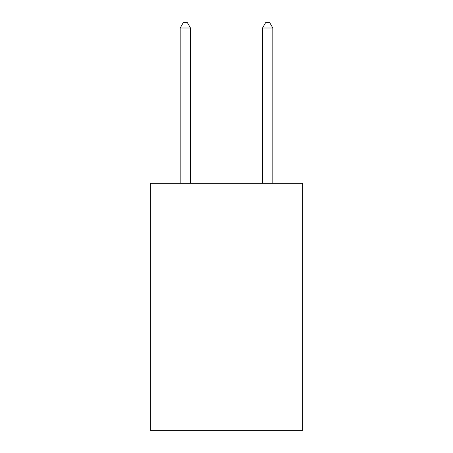 <?xml version="1.0" encoding="UTF-8"?>
<svg xmlns="http://www.w3.org/2000/svg" width="453" height="453" viewBox="0 0 453 453"><rect width="100%" height="100%" fill="white"/><g stroke="black" fill="none" stroke-linecap="round" stroke-linejoin="round"><path stroke-width="0.68" d="M302.672 183.306L302.672 430.35L150.328 430.35L150.328 183.306L302.672 183.306M190.475 183.306L190.475 28.001L180.181 28.001L180.181 183.306M180.181 28.001L183.267 22.65L187.383 22.65L190.475 28.001M272.819 183.306L272.819 28.001L262.525 28.001L262.525 183.306M262.525 28.001L265.617 22.65L269.733 22.65L272.819 28.001"/></g></svg>
